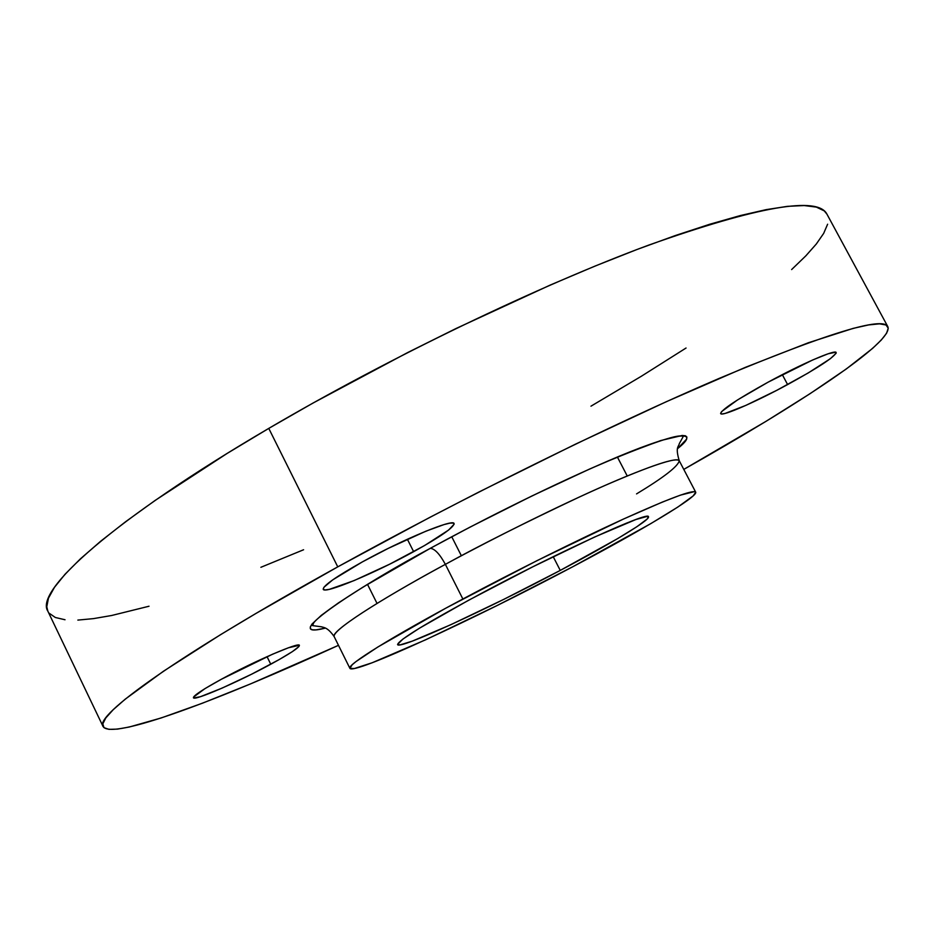 <?xml version="1.0" encoding="UTF-8"?>
<svg xmlns="http://www.w3.org/2000/svg" width="935" height="935" viewBox="0 0 935 935"><rect width="100%" height="100%" fill="white"/><g stroke="black" fill="none" stroke-linecap="round" stroke-linejoin="round"><path stroke-width="1.4" d="M413.644 551.685C374.795 573.155 324.515 594.298 323.229 589.284C323.007 585.777 336.027 576.661 362.289 561.947L332.755 579.84L323.872 587.332L323.218 589.272L325.1 589.95L329.377 589.342L354.155 580.565L389.544 564.249L424.595 545.526L448.543 530.098L454.13 524.219L453.253 523.051L449.852 523.156L444.02 524.582L425.881 531.197L388.27 548.377L362.289 561.947C402.903 539.366 453.826 518.317 454.071 523.588C453.755 527.55 440.28 536.912 413.644 551.685L407.38 539.25L413.644 551.685M270.764 664.236C238.869 681.65 193.919 701.262 193.428 697.744C193.358 695.687 202.626 689.551 221.209 679.336L204.905 688.663L193.522 697.113L193.79 698.001L200.289 696.739L222.109 688.102L251.515 674.24L279.249 659.537L292.445 651.578L298.966 646.471L299.34 645.279L288.471 647.768L272.564 654.208L221.209 679.336C254.367 661.174 299.714 641.609 299.399 645.372C299.188 647.651 289.64 653.939 270.764 664.236L267.036 656.65L270.764 664.236M787.609 384.577C755.235 402.179 721.598 416.858 720.651 413.586C721.399 409.752 737.212 399.28 768.103 382.17L737.528 399.935L721.621 411.587L720.593 413.375L721.773 413.995L725.057 413.457L745.768 405.428L776.669 390.374L808.179 372.983L830.432 358.643L836.135 353.255L835.715 352.214L828.165 353.769L812.608 360.01L768.103 382.17C801.576 363.879 835.726 349.117 836.182 352.542C834.686 356.925 818.487 367.607 787.609 384.577L782.314 374.643L787.609 384.577M636.548 493.902C663.792 477.411 678.027 466.366 679.266 460.78C676.344 457.063 651.707 465.233 605.354 485.3C559.901 505.262 497.946 535.848 445.364 564.354C439.789 554.104 434.787 548.763 430.345 548.342C434.787 548.763 439.789 554.104 445.364 564.354C399.888 588.746 331.516 629.01 334.169 636.618L349.889 668.326C346.686 665.065 391.344 637.132 462.86 598.996C515.734 570.771 577.736 539.927 622.955 519.287C669.039 498.484 693.279 489.426 695.675 492.137C698.258 496.66 642.088 530.133 572.851 566.703C474.244 619.11 352.962 675.28 349.889 668.326M325.38 628.11C273.242 641.398 367.689 581.512 430.229 548.366L362.874 587.192L338.412 602.911L321.359 615.3L312.068 623.984L310.315 626.894L310.455 628.823L312.407 629.816L316.1 629.874L325.38 628.11M445.364 564.354L462.86 598.996L445.364 564.354C374.222 602.841 330.335 632.072 334.169 636.618C327.484 626.929 323.533 627.642 321.652 626.836L312.582 625.608L313.774 622.733C315.972 620.443 314.078 621.448 325.357 612.355C345.693 597.009 380.685 575.679 430.334 548.342C486.89 517.429 553.847 484.459 603.414 463.024C654.687 441.647 681.229 432.917 683.053 436.844L679.324 443.599C678.752 446.86 675.058 446.778 679.266 460.78C677.7 455.45 632.504 472.339 579.326 497.034C524.056 523.133 479.41 545.572 445.364 564.354M560.252 570.408C487.451 609.141 399.14 649.895 397.609 644.624C398.228 640.241 425.892 623.294 480.625 593.783C559.714 551.416 650.234 510.335 648.446 516.81C650.433 519.918 610.847 543.656 560.252 570.408L553.216 556.687L560.252 570.408L617.661 538.595L636.887 526.709L647.184 519.019L648.341 516.669L647.102 516.424L635.964 519.498L594.368 537.134L532.845 566.785L468.447 600.328L419.476 628.203L402.962 639.037L397.562 644.425L400.075 644.905L412.265 641.141L450.834 624.697L503.731 599.382L560.252 570.408M461.364 555.752L451.745 536.76L461.364 555.752M887.829 326.666L826.926 214.127C817.763 196.011 758.414 206.308 648.867 245.052C540.114 285.198 388.96 357.789 268.766 428.394L337.757 566.855C460.639 498.881 612.425 424.081 719.331 378.336C826.68 333.409 882.85 316.182 887.829 326.666C894.281 341.871 798.408 404.785 683.777 469.405L765.952 421.369L810.119 393.635L846.362 368.928L872.612 348.369L881.273 340.036L886.59 333.246L888.238 328.162L885.971 324.971L879.508 323.837L868.638 324.924L853.199 328.372L808.331 342.771L745.265 367.397L666.234 401.746L575.411 444.195L478.72 492.126L430.322 517.113L337.757 566.855L268.766 428.394C112.06 520.129 34.35 591.165 47.825 611.104L103.072 726.507C93.991 715.848 177.592 655.271 337.757 566.855L255.991 613.43L220.718 634.573L163.473 671.225L125.197 699.181L113.205 709.712L105.819 717.928L102.815 723.877L103.96 727.652L108.939 729.358L117.471 729.113L129.217 727.033L161.136 717.975L202.322 703.249L250.627 683.871L338.493 645.325C218.837 700.093 111.581 740.672 103.072 726.507M47.86 611.174L46.773 606.803L48.445 598.19L54.475 587.32L65.088 574.195L80.433 558.826L100.583 541.307L125.535 521.777L155.14 500.424L227.205 453.393L268.766 428.394L313.178 402.962L407.613 352.589L455.941 328.559L550.505 284.941L595.081 266.066L636.875 249.54L675.304 235.55L709.875 224.213L740.228 215.588L766.116 209.65L787.445 206.343L804.17 205.548L816.395 207.114L824.238 210.878L826.972 214.197M827.615 224.213L823.665 233.399L816.313 244L805.841 255.839L791.629 269.56M686.056 348.019L641.445 376.197L590.967 406.176M303.594 549.757L260.877 567.3M149.027 606.231L111.686 615.487L93.5 618.619L77.85 620.092M65.029 619.753L55.364 617.497L49.169 613.22M677.548 448.671L686.512 439.251L686.909 437.066L685.472 435.792L682.153 435.476L660.729 440.549L622.815 454.784L589.704 468.996L531.875 495.994L470.06 527.106L430.229 548.366C470.55 526.276 539.717 490.583 606.347 461.703C673.901 432.367 703.284 428.288 677.548 448.671M572.851 566.703L497.058 605.553L425.67 639.785L372.2 662.751L354.318 668.537L349.912 668.361L352.203 664.738L355.966 661.606L377.798 647.043L445.691 608.241L536.842 560.731L623.516 519.03L662.342 502.083L680.376 495.153L694.471 491.611L695.71 492.207L693.162 495.912L677.863 507.039L650.865 523.588L572.851 566.703M679.266 460.78L695.675 492.137M377.039 603.437L367.502 584.352M627.221 475.962L617.392 457.028"/></g></svg>
